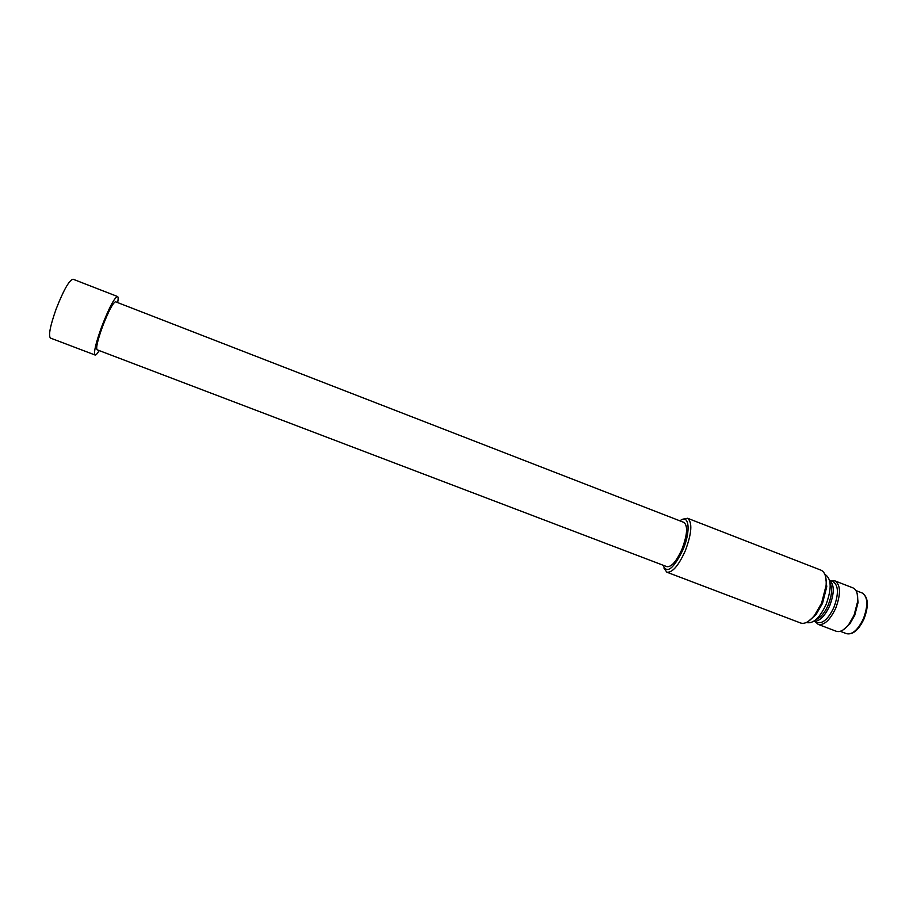 <?xml version="1.0" encoding="UTF-8"?>
<svg xmlns="http://www.w3.org/2000/svg" width="913" height="913" viewBox="0 0 913 913"><rect width="100%" height="100%" fill="white"/><g stroke="black" fill="none" stroke-linecap="round" stroke-linejoin="round"><path stroke-width="1.37" d="M117.651 302.591C118.336 298.916 118.302 296.896 117.549 296.531C114.399 297.604 109.126 307.647 101.697 326.671C95.682 343.414 93.48 352.863 95.066 355.009C95.876 355.248 97.257 353.765 99.209 350.581M115.563 301.781C112.972 302.682 108.636 310.922 102.553 326.512C97.623 340.241 95.808 348.001 97.109 349.782L666.878 566.665C671.432 567.213 676.487 561.358 682.022 549.09C687.375 534.641 687.991 525.74 683.894 522.396L115.563 301.781M679.957 520.866C689.018 513.197 691.175 530.647 682.97 549.74C673.497 569.039 666.81 574.186 662.929 565.158M682.673 519.371L687.535 518.253C692.556 522.327 691.814 533.169 685.298 550.801C678.53 565.74 672.367 572.862 666.81 572.177L663.945 568.08M687.535 518.253L820.958 570.157C824.85 571.926 826.585 576.959 826.151 585.256L821.597 603.139L814.613 615.271C809.375 621.73 804.718 624.309 800.644 623.008L666.81 572.177M825.58 576.571L826.767 586.66L822.522 603.333L816.005 614.643L808.37 621.342M826.197 580.771L826.425 585.895M824.895 574.471L825.341 574.642C831.526 578.933 831.754 588.931 826.025 604.623C819.748 617.804 813.38 623.796 806.898 622.62L806.453 622.449M829.552 580.326L833.181 581.729C838.545 585.438 838.796 593.975 833.923 607.328C828.57 618.546 823.092 623.636 817.477 622.609L813.837 621.217M831.058 580.908L834.95 580.896C840.668 584.845 840.941 593.929 835.749 608.149C830.054 620.098 824.211 625.508 818.219 624.401L815.343 621.787M834.95 580.896L852.97 587.892C856.565 589.558 858.129 594.123 857.627 601.587L854.077 615.191L848.919 624.241C844.297 630.107 840.086 632.458 836.285 631.282L818.219 624.401M857.181 593.667L858.06 602.557L854.728 615.316L849.889 623.807L843.281 629.81M815.241 614.985L811.634 618.637M117.549 296.531L73.086 279.23C69.251 280.051 63.59 290.026 56.092 309.153C50.147 326.044 48.275 335.687 50.466 338.072L95.066 355.009M830.054 583.03C832.553 588.2 831.937 595.538 828.228 605.034C824.633 612.988 820.57 617.827 816.017 619.539M829.563 580.36C834.414 584.468 834.482 592.914 829.746 605.718C824.667 616.492 819.372 621.65 813.86 621.194M862.226 593.005C867.875 596.805 868.274 605.365 863.436 618.66C858.06 629.81 852.445 634.82 846.579 633.69C852.959 634.912 858.779 629.97 864.04 618.866C868.936 605.718 868.331 597.102 862.226 593.005L855.938 590.563M826.767 586.66L826.151 585.256M858.06 602.557L857.627 601.587M840.28 631.294L846.579 633.69M849.889 623.807L848.919 624.241M816.005 614.643L814.613 615.271"/></g></svg>
